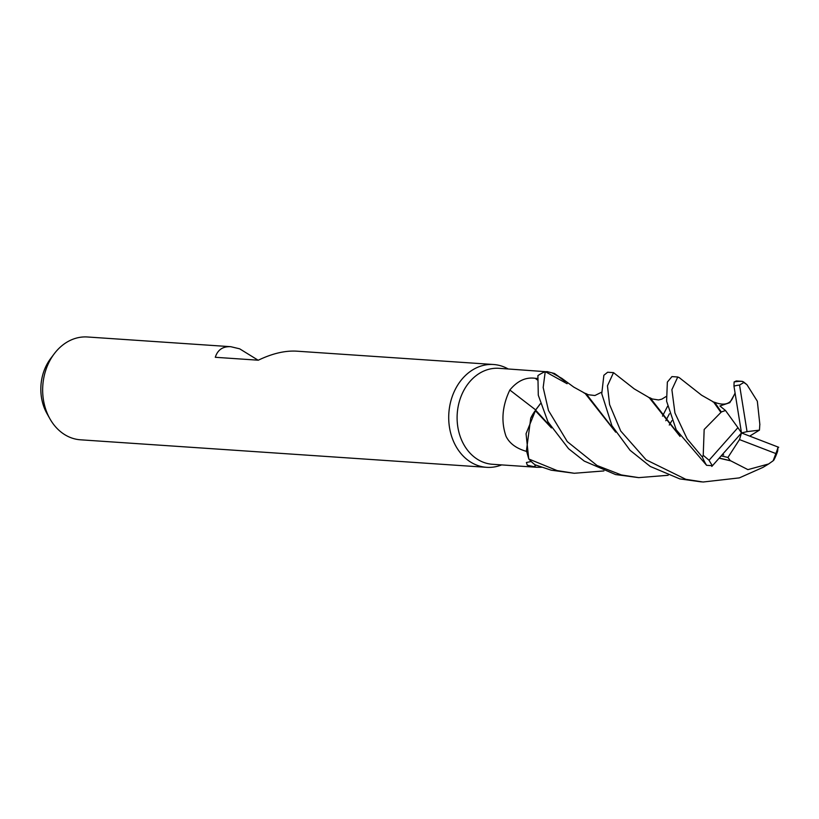 <?xml version="1.0" encoding="UTF-8"?>
<svg xmlns="http://www.w3.org/2000/svg" width="819" height="819" viewBox="0 0 819 819"><rect width="100%" height="100%" fill="white"/><g stroke="black" fill="none" stroke-linecap="round" stroke-linejoin="round"><path stroke-width="1.23" d="M565.171 381.49L555.569 374.365M550.655 426.658L535.606 410.104L535.319 411.015L535.472 410.38A42.598 34.163 93.9 0 0 530.732 418.161L526.443 450.726L528.726 458.783L526.054 433.722L535.401 410.739L530.732 418.161M508.128 368.939A51.525 41.308 93.9 0 0 503.357 366.687A51.525 41.308 93.9 0 0 493.56 364.506A51.525 41.308 93.9 0 0 449.58 406.92A51.525 41.308 93.9 0 0 476.791 465.151A51.525 41.308 93.9 0 0 486.588 467.321A51.525 41.308 93.9 0 0 501.627 464.905M546.754 371.765L498.955 368.315A48.096 38.554 93.9 0 0 457.913 407.903A48.096 38.554 93.9 0 0 483.312 462.244A48.096 38.554 93.9 0 0 492.454 464.281L536.742 467.28L527.334 465.233L526.402 462.5L531.203 461.506M493.56 364.506L296.539 351.156C284.951 350.512 272.205 353.521 258.302 360.206L215.284 357.289C217.659 349.826 222.809 346.294 230.753 346.693L87.5 336.988A51.525 41.308 93.9 0 0 54.289 353.716A51.525 41.308 93.9 0 0 49.887 418.744A51.525 41.308 93.9 0 0 70.731 437.633A51.525 41.308 93.9 0 0 80.528 439.803L486.588 467.321M230.753 346.693L239.65 348.812L258.087 360.186M54.289 353.716L50.676 358.507A43.591 34.951 93.9 0 0 46.949 413.523L49.887 418.744M526.965 451.525C516.523 448.628 509.541 443.54 506.009 436.24C500.911 421.396 502.19 405.989 509.838 390.018C517.424 380.835 525.89 376.935 535.247 378.317L537.469 378.429M546.938 371.57L554.473 373.495L565.806 381.47M561.834 378.368L552.241 373.003M540.315 403.757L535.575 410.063M535.759 409.971A871.907 112.357 41.3 0 1 509.838 390.018M541.461 467.291L536.742 467.28M535.984 465.192A871.907 680.732 -77.8 0 0 533.527 466.922M719.215 458.21L730.845 460.882L747.911 469.625L768.611 463.974L763.052 467.342L739.342 477.886L703.05 482.012L685.831 479.32L646.037 459.756L620.72 431.019L609.582 404.545L607.452 385.821L613.513 372.635L607.647 372.246L603.869 375.266L601.76 393.714L611.906 425.675L630.077 450.317L650.276 466.461L679.842 478.91L701.422 481.889M773.914 459.981A51.525 41.308 93.9 0 0 777.64 451.146L778.05 447.031A48.096 38.554 93.9 0 1 775.859 453.562L773.136 460.78L773.914 459.981M613.513 372.635L634.254 388.892L649.17 397.624L680.087 436.455M668.161 475.286L638.677 477.631L621.375 474.948L597.102 465.54L567.301 441.636L548.474 410.503L543.171 387.5L545.239 371.631A51.525 41.308 93.9 0 0 537.909 375.624L538.288 395.198L547.952 421.826L568.581 448.71L584.254 461.097L615.591 474.559L638.759 477.641M759.878 424.692L757.329 401.228L746.948 384.674L742.239 381.357L736.25 380.958L734.1 381.982L733.967 386.128L741.492 432.954L739.485 439.588L775.859 453.562M742.014 381.357A51.525 41.308 93.9 0 0 734.1 381.982M742.239 381.357L743.509 381.9M557.155 470.597L528.808 458.998A51.525 41.308 93.9 0 0 535.063 464.793L551.238 470.198L574.262 473.269L557.155 470.597M702.405 457.115L687.131 438.83L674.938 412.991L671.887 389.66L677.774 376.996L671.949 376.597L667.352 382.094L666.605 401.208L676.218 429.811L706.592 465.315L712.469 465.704A48.096 38.554 93.9 0 1 709.07 460.247L703.224 455.292L702.405 457.115A51.525 41.308 93.9 0 0 706.592 465.315M677.774 376.996L679.391 377.743M778.705 447.287L741.492 432.954L747.051 431.633L739.547 385.063A48.096 38.554 93.9 0 0 733.967 386.128M545.239 371.631L567.096 383.722M615.693 432.176L585.042 393.335L573.781 387.111L561.814 378.347M614.905 430.917L586.015 393.57L584.172 393.11M749.723 436.097L759.448 430.129L759.817 424.365M535.606 410.104L540.335 403.818M735.053 393.376L729.821 402.672L719.901 405.978L725.491 410.503L721.293 411.977L714.69 402.313L712.765 401.812M671.877 420.669L669.277 425.061M603.91 470.935L574.283 473.269M679.33 377.692L701.627 395.229L713.584 402.037L720.925 412.418L704.166 429.473L703.224 455.292M551.422 427.917L535.401 410.739M721.293 411.977L720.73 412.663M711.824 466.431L741.492 432.954L737.929 427.651L709.07 460.247M665.806 420.731L669.43 413.769M721.252 455.896L727.927 457.452L730.353 460.718L719.328 458.077M679.371 435.298L650.204 397.891L648.628 397.481M730.353 460.718L731.009 460.933M768.611 463.974L773.136 460.78M759.448 430.129L747.051 431.633M725.491 410.503L737.929 427.651M739.485 439.588L727.927 457.452M739.547 385.063L743.816 382.504M537.336 379.924A865.161 111.486 41.3 0 1 535.247 378.317M667.546 406.306L662.499 416.134M746.948 384.674L743.478 381.869M601.648 392.178L594.911 395.516L588.196 394.727L586.015 393.57M735.114 392.997L732.022 399.303C728.859 404.484 723.085 405.487 714.69 402.313M723.72 454.965L722.501 454.484M666.042 396.57L661.803 399.15L658.548 399.948L652.17 398.966L650.204 397.891"/></g></svg>
